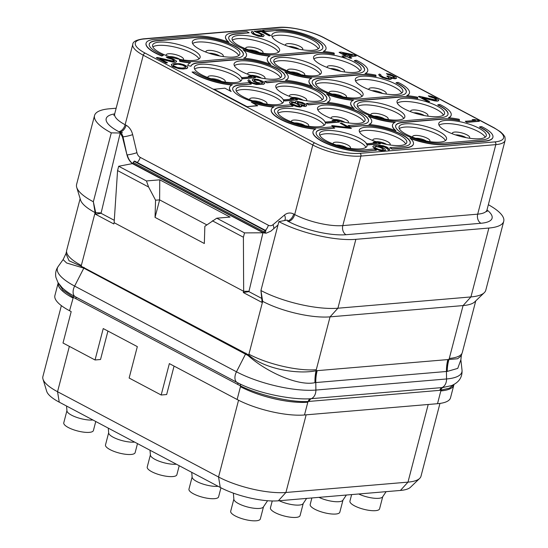 <?xml version="1.0" encoding="UTF-8"?>
<svg xmlns="http://www.w3.org/2000/svg" width="548" height="548" viewBox="0 0 548 548"><rect width="100%" height="100%" fill="white"/><g stroke="black" fill="none" stroke-linecap="round" stroke-linejoin="round"><path stroke-width="0.82" d="M174.065 366.091L166.654 394.539L161.174 395.005L169.359 363.598L237.126 399.492A49.101 14.193 14.6 0 0 304.489 414.98L437.51 403.698A49.101 14.193 14.6 0 0 450.518 397.8L453.847 385.018A49.101 14.193 14.6 0 0 453.95 384.463M58.307 283.069A49.45 14.289 14.6 0 0 72.877 297.948A49.101 14.193 14.6 0 1 58.198 282.898L54.896 295.564A49.101 14.193 14.6 0 0 69.548 310.73L71.192 311.6L63.006 343.007L95.044 359.974L100.524 359.509L107.935 331.061M61.369 305.626L42.895 376.545A49.101 14.193 14.6 0 0 42.997 379.134A49.101 14.193 14.6 0 0 57.547 391.71L218.556 477A49.101 14.193 14.6 0 0 285.919 492.481L407.979 482.13A49.101 14.193 14.6 0 0 419.645 478.431A49.101 14.193 14.6 0 0 420.994 476.226L439.955 403.424M42.997 379.134L46.696 391.306A42.347 12.241 14.6 0 0 59.246 402.157L220.255 487.446A42.347 12.241 14.6 0 0 278.357 500.804L400.417 490.446A42.347 12.241 14.6 0 0 410.473 487.261L419.645 478.431M161.174 395.005L129.136 378.031L137.322 346.624L103.23 328.567L95.044 359.974M58.602 283.522L62.91 290.029L73.316 297.345L240.401 385.854C258.663 395.087 291.152 402.622 308.209 401.485L308.236 401.485A4.672 3.48 86.9 0 1 310.394 398.752L442.846 387.518L451.484 385.614C458.936 382.456 462.444 377.305 462.019 370.147A57.889 16.735 14.6 0 1 446.552 378.969A9.35 6.925 85.2 0 1 441.955 387.6A4.679 3.466 85.2 0 0 439.839 390.334L449.435 388.169L453.737 384.573M442.873 387.511A4.679 3.439 83.6 0 0 440.811 390.238L440.832 390.916A49.45 14.289 14.6 0 0 453.703 384.997L453.826 384.532M80.138 198.65L66.685 250.292A49.101 14.193 14.6 0 0 81.337 265.458L81.33 266.321L69.075 260.779L65.959 253.669L63.109 259.588L66.589 262.978L83.817 268.143L74.638 286.077A9.35 5.672 117.9 0 0 75.371 296.804C69.863 293.913 65.438 290.851 62.095 287.632L57.958 282.508L55.903 277.309C55.143 273.37 55.896 269.767 58.163 266.506A57.889 16.735 14.6 0 0 74.638 286.077L236.469 371.797A9.35 5.672 117.9 0 0 237.202 382.525A9.35 5.672 117.9 0 0 237.27 382.566L239.887 383.895A2.336 1.439 116.1 0 1 240.401 385.854L240.456 386.717A49.45 14.289 14.6 0 0 307.818 402.205L304.489 414.98M239.887 383.895C259.54 393.711 292.543 399.985 310.36 398.759L310.394 398.752M72.877 295.434L237.126 382.49M488.357 204.712A56.115 16.221 -165.4 0 1 503.735 221.303L485.795 290.193A56.115 16.221 -165.4 0 1 484.254 292.714L474.726 301.88A49.101 14.193 14.6 0 1 463.067 305.579L330.054 316.86L316.285 369.715A49.101 14.193 14.6 0 1 248.922 354.227L248.532 354.885C264.663 369.297 297.804 374.503 316.066 370.77L316.251 370.736A35.072 25.516 -98.1 0 0 315.196 382.607L447.223 371.421L457.751 368.393L460.868 359.789L462.019 370.147M316.285 369.715L316.251 370.736L457.628 358.748L461.313 355.775L461.896 353.542M484.254 292.714A56.115 16.221 -165.4 0 1 470.924 296.934L463.067 305.579L449.298 358.426A49.101 14.193 14.6 0 0 462.307 352.528L475.76 300.886M503.735 221.303A56.115 16.221 -165.4 0 1 488.871 228.05L355.858 239.332A56.115 16.221 -165.4 0 1 278.87 221.632L287.221 220.036L287.316 220.913L288.303 221.44A42.086 12.166 14.6 0 0 346.041 234.715L480.939 223.269A42.086 12.166 14.6 0 0 486.994 209.939L487.021 211.651M260.923 290.522A56.115 16.221 -165.4 0 0 337.911 308.216L330.054 316.86A49.101 14.193 14.6 0 1 262.684 301.373L261.999 301.01L260.923 290.529L278.87 221.632M262.958 232.79L244.531 232.9L243.401 237.229L243.661 291.296L248.991 291.269L262.958 232.79L261.958 232.133A14.029 10.391 -94.8 0 0 266.41 233.126M277.987 225.029L270.883 231.14L266.294 233.133L261.745 232.153M283.131 220.817L284.96 220.467M261.732 298.413L248.902 291.618L248.991 291.269M244.531 232.9L216.768 218.2L230.071 217.07L159.749 179.819L159.626 199.883L206.802 224.872M261.999 301.01L261.691 302.277L243.312 292.543L243.661 291.296L114.128 222.687L113.82 223.954L95.448 214.22L95.797 212.973L93.345 201.76L111.285 132.863L120.923 133.02A7.014 5.199 85.2 0 1 123.005 136.836L126.965 154.906C128.15 159.338 130.356 162.461 133.596 164.27L132.383 163.626L118.69 166.25L146.453 180.95L159.749 179.819M243.312 292.543L248.902 291.618M120.923 133.02L120.218 132.993L101.127 212.946L95.105 212.61L81.337 265.458M81.207 267.143A2.336 1.521 -75.5 0 0 81.392 266.335L248.477 354.837A2.336 1.267 -50 0 1 248.08 355.529L248.134 355.577C267.082 372.551 298.927 386.361 314.997 382.641L315.196 382.607M355.858 239.332L337.911 308.216L470.924 296.934L488.871 228.05M84.104 267.39A2.336 1.418 -62.1 0 1 83.817 268.143L248.08 355.529M76.72 187.375L80.556 200.027A49.101 14.193 14.6 0 0 95.105 212.61L93.345 201.76A56.115 16.221 -165.4 0 1 76.72 187.375A56.115 16.221 -165.4 0 1 76.597 184.423L94.544 115.539A56.115 16.221 -165.4 0 1 109.408 108.792L116.149 108.223M111.285 132.863A56.115 16.221 -165.4 0 1 94.544 115.539M114.285 220.31L101.038 213.295L101.127 212.946M120.218 132.993L122.423 136.884L126.965 154.906M114.128 222.687L117.567 170.579L118.69 166.25M146.453 180.95L148.611 187.026L117.567 170.579M155.557 200.198L159.626 199.883L155.043 217.392L155.557 200.198L148.611 187.026M216.768 218.2L204.849 226.303L204.336 243.504L155.043 217.392M243.401 237.229L212.357 220.789M95.448 214.22L101.038 213.295M114.676 113.888A42.086 12.166 14.6 0 0 118.752 131.63L122.526 132.801M265.52 232.085L263.588 232.667A14.015 10.378 85.2 0 1 262.273 232.092L134.123 164.215A14.015 10.378 85.2 0 1 132.863 163.42L134.061 161.249L134.698 161.126L265.883 230.612L265.52 232.085M263.588 232.667L265.02 230.619L265.883 230.612M159.119 42.155A24.55 7.097 -165.4 0 1 186.039 46.909A24.55 7.097 -165.4 0 1 200.123 57.485A24.55 7.097 -165.4 0 1 193.615 60.431A24.55 7.097 -165.4 0 1 166.695 55.684A24.55 7.097 -165.4 0 1 152.611 45.107A24.55 7.097 -165.4 0 1 159.119 42.155M365.79 127.204A24.55 7.097 -165.4 0 1 392.711 131.958A24.55 7.097 -165.4 0 1 406.794 142.528A24.55 7.097 -165.4 0 1 400.293 145.48A24.55 7.097 -165.4 0 1 373.366 140.726A24.55 7.097 -165.4 0 1 359.283 130.15A24.55 7.097 -165.4 0 1 365.79 127.204M324.06 105.1A24.55 7.097 -165.4 0 1 350.98 109.853A24.55 7.097 -165.4 0 1 365.064 120.423A24.55 7.097 -165.4 0 1 358.556 123.375A24.55 7.097 -165.4 0 1 331.636 118.621A24.55 7.097 -165.4 0 1 317.552 108.045A24.55 7.097 -165.4 0 1 324.06 105.1M282.323 82.995A24.55 7.097 -165.4 0 1 309.25 87.749A24.55 7.097 -165.4 0 1 323.334 98.318A24.55 7.097 -165.4 0 1 316.826 101.27A24.55 7.097 -165.4 0 1 289.906 96.517A24.55 7.097 -165.4 0 1 275.822 85.947A24.55 7.097 -165.4 0 1 282.323 82.995M240.593 60.89A24.55 7.097 -165.4 0 1 267.52 65.644A24.55 7.097 -165.4 0 1 281.604 76.213A24.55 7.097 -165.4 0 1 275.096 79.165A24.55 7.097 -165.4 0 1 248.176 74.412A24.55 7.097 -165.4 0 1 234.092 63.842A24.55 7.097 -165.4 0 1 240.593 60.89M198.862 38.785A24.55 7.097 -165.4 0 1 225.79 43.539A24.55 7.097 -165.4 0 1 239.873 54.108A24.55 7.097 -165.4 0 1 233.366 57.061A24.55 7.097 -165.4 0 1 206.445 52.307A24.55 7.097 -165.4 0 1 192.362 41.737A24.55 7.097 -165.4 0 1 198.862 38.785M405.534 123.827A24.55 7.097 -165.4 0 1 432.461 128.581A24.55 7.097 -165.4 0 1 446.545 139.158A24.55 7.097 -165.4 0 1 440.037 142.103A24.55 7.097 -165.4 0 1 413.117 137.356A24.55 7.097 -165.4 0 1 399.033 126.78A24.55 7.097 -165.4 0 1 405.534 123.827M363.804 101.729A24.55 7.097 -165.4 0 1 390.731 106.476A24.55 7.097 -165.4 0 1 404.814 117.053A24.55 7.097 -165.4 0 1 398.307 119.998A24.55 7.097 -165.4 0 1 371.38 115.251A24.55 7.097 -165.4 0 1 357.296 104.675A24.55 7.097 -165.4 0 1 363.804 101.729M322.073 79.624A24.55 7.097 -165.4 0 1 349.001 84.371A24.55 7.097 -165.4 0 1 363.084 94.948A24.55 7.097 -165.4 0 1 356.577 97.9A24.55 7.097 -165.4 0 1 329.649 93.146A24.55 7.097 -165.4 0 1 315.566 82.57A24.55 7.097 -165.4 0 1 322.073 79.624M280.343 57.519A24.55 7.097 -165.4 0 1 307.264 62.267A24.55 7.097 -165.4 0 1 321.347 72.843A24.55 7.097 -165.4 0 1 314.847 75.795A24.55 7.097 -165.4 0 1 287.919 71.041A24.55 7.097 -165.4 0 1 273.836 60.465A24.55 7.097 -165.4 0 1 280.343 57.519M238.613 35.415A24.55 7.097 -165.4 0 1 265.533 40.162A24.55 7.097 -165.4 0 1 279.617 50.738A24.55 7.097 -165.4 0 1 273.116 53.69A24.55 7.097 -165.4 0 1 246.189 48.936A24.55 7.097 -165.4 0 1 232.105 38.36A24.55 7.097 -165.4 0 1 238.613 35.415M445.284 120.457A24.55 7.097 -165.4 0 1 472.205 125.211A24.55 7.097 -165.4 0 1 486.288 135.788A24.55 7.097 -165.4 0 1 479.788 138.733A24.55 7.097 -165.4 0 1 452.86 133.979A24.55 7.097 -165.4 0 1 438.777 123.41A24.55 7.097 -165.4 0 1 445.284 120.457M403.554 98.352A24.55 7.097 -165.4 0 1 430.475 103.106A24.55 7.097 -165.4 0 1 444.558 113.683A24.55 7.097 -165.4 0 1 438.058 116.628A24.55 7.097 -165.4 0 1 411.13 111.874A24.55 7.097 -165.4 0 1 397.047 101.305A24.55 7.097 -165.4 0 1 403.554 98.352M361.824 76.247A24.55 7.097 -165.4 0 1 388.744 81.001A24.55 7.097 -165.4 0 1 402.828 91.578A24.55 7.097 -165.4 0 1 396.32 94.523A24.55 7.097 -165.4 0 1 369.4 89.776A24.55 7.097 -165.4 0 1 355.316 79.2A24.55 7.097 -165.4 0 1 361.824 76.247M320.094 54.142A24.55 7.097 -165.4 0 1 347.014 58.896A24.55 7.097 -165.4 0 1 361.098 69.473A24.55 7.097 -165.4 0 1 354.59 72.418A24.55 7.097 -165.4 0 1 327.67 67.671A24.55 7.097 -165.4 0 1 313.586 57.095A24.55 7.097 -165.4 0 1 320.094 54.142M278.357 32.037A24.55 7.097 -165.4 0 1 305.284 36.791A24.55 7.097 -165.4 0 1 319.368 47.368A24.55 7.097 -165.4 0 1 312.86 50.313A24.55 7.097 -165.4 0 1 285.94 45.566A24.55 7.097 -165.4 0 1 271.856 34.99A24.55 7.097 -165.4 0 1 278.357 32.037M465.266 121.279L466.855 122.362L479.377 121.3L477.788 120.218L474.28 119.505L472.15 119.683L475.657 120.396L465.266 121.279L466.91 122.149L479.432 121.087M472.15 119.683L474.863 120.464M418.446 96.475L428.248 101.914L429.632 101.586L421.967 97.523L437.359 100.928L438.681 100.647L438.653 99.976L435.619 97.88L431.803 96.352L428.31 95.804L435.105 98.428L436.496 99.654L435.715 100.058L419.775 96.359L418.446 96.475L428.303 101.695L429.632 101.586M422.782 97.955L434.612 100.866L437.304 101.147L438.681 100.647M428.31 95.804L429.618 96.749L433.954 98.065L436.4 99.798M378.702 74.603L379.497 75.925L382.518 77.693L389.279 79.474L391.135 79.145L391.443 78.57L390.608 77.802L393.848 78.535L396.512 78.309L395.923 77.015L389.909 74.158L386.409 73.617L392.115 75.651L394.601 77.46L392.204 77.665L387.854 76.014L386.792 76.103L389.553 78.063L387.97 78.528L383.627 77.213L380.887 75.597L380.846 74.761L379.476 74.035L378.702 74.603L380.38 76.316L385.559 78.57L389.333 79.255L391.443 78.57M390.964 78.131L395.135 78.809L396.512 78.309M386.409 73.617L387.724 74.555L392.06 75.871L394.505 77.604M386.792 76.103L389.423 78.159M380.593 75.117L380.846 74.761M349.364 56.608L356.152 56.033L354.563 54.944L340.801 52.074L339.15 52.43L345.377 55.725M339.205 52.211L345.774 55.691L342.048 56.006L343.63 57.095L347.364 56.78L350.104 58.232L351.7 58.095L349.014 56.423L356.207 55.814M257.629 31.914L261.286 31.606L269.226 35.812L270.616 35.483L261.307 30.551L254.32 31.352L259.499 33.442L262.211 35.319M253.183 32.716L253.621 32.209L251.984 31.339L251.217 32.25L251.792 33.038L256.169 35.36L260.225 36.36L263.17 36.449L264.198 35.517L263.629 34.73L257.081 31.75L261.341 31.387L269.28 35.593L270.616 35.483M251.217 32.25L252.834 34.003L258.286 36.236L263.115 36.668L264.198 35.517M366.208 143.816L367.797 144.905L380.312 143.843L378.73 142.754L375.222 142.042L373.092 142.227L376.599 142.932L366.208 143.816L367.852 144.686L380.374 143.624M373.092 142.227L375.805 143.001M366.941 144.453A24.55 7.097 -165.4 0 1 367.05 145.898A24.55 7.097 -165.4 0 1 360.543 148.851A24.55 7.097 -165.4 0 1 333.616 144.097A24.55 7.097 -165.4 0 1 319.532 133.527A24.55 7.097 -165.4 0 1 326.039 130.575A24.55 7.097 -165.4 0 1 349.857 134.246A24.55 7.097 -165.4 0 1 366.626 143.782M378.668 146.179L384.196 146.878L387.724 149.029M387.573 149.241L388.888 150.179L389.71 149.227L386.943 147.104L383.141 145.747L379.374 145.227L373.777 145.7L372.75 146.624L374.428 148.166L377.428 149.597L383.367 150.775L385.477 150.262L384.888 148.96L383.785 148.213L378.606 145.96L382.894 146.268L385.34 147.076L386.984 147.946L387.826 148.885L387.573 149.241L388.943 149.967L389.71 149.227M372.75 146.624L374.366 148.385L379.538 150.467L383.305 150.995L385.477 150.262M325.135 122.06L326.724 123.149L339.239 122.088L337.657 120.998L334.15 120.286L332.019 120.464L335.527 121.177L325.135 122.06L326.779 122.93L339.301 121.868M332.019 120.464L334.732 121.245M325.211 122.348A24.55 7.097 -165.4 0 1 325.32 123.8A24.55 7.097 -165.4 0 1 318.813 126.746A24.55 7.097 -165.4 0 1 291.885 121.992A24.55 7.097 -165.4 0 1 277.802 111.422A24.55 7.097 -165.4 0 1 284.309 108.47A24.55 7.097 -165.4 0 1 308.743 112.34A24.55 7.097 -165.4 0 1 325.122 122.115M331.704 125.54L333.294 126.629L351.289 128.465L341.486 123.026L340.157 123.142L348.37 127.492L331.704 125.54L333.348 126.41L351.343 128.253M340.157 123.142L347.775 127.424M283.241 99.866L284.83 100.955L297.345 99.894L295.762 98.804L292.255 98.092L290.118 98.277L293.625 98.989L283.241 99.866L284.885 100.736L297.4 99.674M290.118 98.277L292.838 99.058M283.48 100.243A24.55 7.097 -165.4 0 1 283.583 101.695A24.55 7.097 -165.4 0 1 277.083 104.641A24.55 7.097 -165.4 0 1 250.155 99.887A24.55 7.097 -165.4 0 1 236.072 89.317A24.55 7.097 -165.4 0 1 242.579 86.365A24.55 7.097 -165.4 0 1 266.801 90.167A24.55 7.097 -165.4 0 1 283.323 99.859M289.488 102.031L290.022 103.545L292.769 105.161L296.571 106.524L300.071 107.066L301.653 106.593L301.133 105.422L305.181 106.25L306.764 105.785L306.174 104.483L302.338 102.455L296.674 101.257L295.351 101.702L295.66 102.517L291.07 101.558L289.488 102.031L290.077 103.325L294.461 105.648L298.249 106.675L301.708 106.381M301.421 105.75L305.126 106.47L306.764 105.785M295.351 101.702L295.317 102.408M241.346 77.679L242.928 78.761L255.45 77.7L253.861 76.617L250.354 75.905L248.223 76.083L251.731 76.795L241.346 77.679L242.99 78.549L255.505 77.487M248.223 76.083L250.943 76.864M241.75 78.138A24.55 7.097 -165.4 0 1 241.853 79.59A24.55 7.097 -165.4 0 1 235.352 82.536A24.55 7.097 -165.4 0 1 208.425 77.782A24.55 7.097 -165.4 0 1 194.341 67.212A24.55 7.097 -165.4 0 1 200.849 64.26A24.55 7.097 -165.4 0 1 224.933 68.02A24.55 7.097 -165.4 0 1 241.538 77.658M247.888 80.488L248.402 81.494L250.6 82.823L256.293 84.529L263.759 84.234L264.848 83.091L263.177 81.549L257.998 79.46L253.169 79.028L252.142 79.96L252.71 80.755L255.183 82.227L259.526 83.707L256.053 83.666L252.258 82.638L250.621 81.768L249.772 80.83L250.025 80.474L248.655 79.748L247.888 80.488L248.456 81.282L254.457 83.967L260.362 84.474L263.821 84.015L264.848 83.091M252.142 79.96L253.758 81.714L258.875 83.748M249.82 80.905L250.025 80.474M156.296 57.629L166.099 63.068L167.489 62.739L159.824 58.677L175.216 62.088L176.538 61.808L176.511 61.136L173.476 59.033L169.661 57.506L166.16 56.965L172.963 59.581L174.353 60.814L173.572 61.218L157.632 57.519L156.296 57.629L166.154 62.856L167.489 62.739M160.633 59.109L172.469 62.027L175.155 62.301L176.538 61.808M166.16 56.965L167.476 57.903L171.812 59.218L174.25 60.958M171.305 64.438L171.846 65.952L173.223 66.842L178.915 68.712L183.21 69.021L186.663 68.562L187.765 67.753L187.169 66.459L183.888 64.712L180.1 63.691L173.408 63.582L171.305 64.438L171.901 65.733L177.353 68.13L183.265 68.808L185.662 68.603L187.765 67.753M410.5 138.589A31.332 9.056 14.6 0 0 444.805 144.631L484.548 141.261A31.332 9.056 14.6 0 0 492.851 137.493A31.332 9.056 14.6 0 0 492.878 137.384M489.713 136.562A28.058 8.11 14.6 0 0 479.521 127.102L479.582 126.883A28.058 8.11 -165.4 0 1 489.741 136.452A28.058 8.11 -165.4 0 1 482.309 139.822L442.558 143.192A28.058 8.11 -165.4 0 1 411.788 137.767A28.058 8.11 -165.4 0 1 395.69 125.677A28.058 8.11 -165.4 0 1 403.129 122.307L442.873 118.937A28.058 8.11 -165.4 0 1 459.56 120.355L459.203 119.3A31.332 9.056 14.6 0 0 448.415 117.758A31.332 9.056 14.6 0 0 451.175 115.169A31.332 9.056 14.6 0 0 439.832 104.483L437.845 104.778A28.058 8.11 -165.4 0 1 448.011 114.347A28.058 8.11 -165.4 0 1 440.578 117.717L400.828 121.087A28.058 8.11 -165.4 0 1 370.058 115.662A28.058 8.11 -165.4 0 1 353.96 103.572A28.058 8.11 -165.4 0 1 361.399 100.202L401.143 96.832A28.058 8.11 -165.4 0 1 417.829 98.25L417.473 97.202A31.332 9.056 14.6 0 0 406.685 95.653A31.332 9.056 14.6 0 0 409.445 93.071A31.332 9.056 14.6 0 0 398.101 82.385L396.115 82.673A28.058 8.11 -165.4 0 1 406.28 92.242A28.058 8.11 -165.4 0 1 398.841 95.612L359.098 98.983A28.058 8.11 -165.4 0 1 328.327 93.557A28.058 8.11 -165.4 0 1 312.23 81.474A28.058 8.11 -165.4 0 1 319.669 78.097L359.413 74.727A28.058 8.11 -165.4 0 1 376.099 76.145L375.743 75.097A31.332 9.056 14.6 0 0 364.954 73.548A31.332 9.056 14.6 0 0 367.715 70.966A31.332 9.056 14.6 0 0 356.371 60.28L354.385 60.568A28.058 8.11 -165.4 0 1 364.55 70.137A28.058 8.11 -165.4 0 1 357.111 73.507L317.367 76.884A28.058 8.11 -165.4 0 1 286.597 71.452A28.058 8.11 -165.4 0 1 270.5 59.369A28.058 8.11 -165.4 0 1 277.932 55.992L317.682 52.622A28.058 8.11 -165.4 0 1 334.362 54.04L334.013 52.992A31.332 9.056 14.6 0 0 323.224 51.444A31.332 9.056 14.6 0 0 325.985 48.861A31.332 9.056 14.6 0 0 308.01 35.367A31.332 9.056 14.6 0 0 273.651 29.297L262.54 30.243L264.842 31.462L275.952 30.517A28.058 8.11 -165.4 0 1 306.722 35.949A28.058 8.11 -165.4 0 1 322.82 48.032A28.058 8.11 -165.4 0 1 315.381 51.402L275.637 54.779A28.058 8.11 -165.4 0 1 244.867 49.347A28.058 8.11 -165.4 0 1 228.769 37.264A28.058 8.11 -165.4 0 1 236.202 33.894L249.189 32.791L246.895 31.572L233.9 32.675A31.332 9.056 14.6 0 0 225.598 36.435A31.332 9.056 14.6 0 0 229.023 42.299A31.332 9.056 14.6 0 0 194.156 36.045L154.406 39.415A31.332 9.056 14.6 0 0 146.104 43.182A31.332 9.056 14.6 0 0 161.866 55.814L163.386 55.321A28.058 8.11 -165.4 0 1 149.275 44.004A28.058 8.11 -165.4 0 1 156.707 40.634L196.458 37.264A28.058 8.11 -165.4 0 1 227.228 42.696A28.058 8.11 -165.4 0 1 243.319 54.779A28.058 8.11 -165.4 0 1 235.887 58.15L196.136 61.52A28.058 8.11 -165.4 0 1 179.456 60.102L179.812 61.157A31.332 9.056 14.6 0 0 190.601 62.698A31.332 9.056 14.6 0 0 187.834 65.287A31.332 9.056 14.6 0 0 187.813 65.39A31.332 9.056 14.6 0 0 187.779 65.5A31.332 9.056 14.6 0 0 187.752 65.609L190.985 66.205A28.058 8.11 -165.4 0 1 191.005 66.109A28.058 8.11 -165.4 0 1 198.438 62.739L238.188 59.369A28.058 8.11 -165.4 0 1 268.958 64.801A28.058 8.11 -165.4 0 1 285.056 76.884A28.058 8.11 -165.4 0 1 277.617 80.255L264.629 81.357L266.931 82.577L279.918 81.474A28.058 8.11 -165.4 0 1 310.689 86.906A28.058 8.11 -165.4 0 1 326.786 98.989A28.058 8.11 -165.4 0 1 319.347 102.36L306.359 103.462L308.661 104.682L321.649 103.579A28.058 8.11 -165.4 0 1 352.419 109.011A28.058 8.11 -165.4 0 1 368.516 121.094A28.058 8.11 -165.4 0 1 361.077 124.465L348.09 125.567L350.391 126.78L363.379 125.684A28.058 8.11 -165.4 0 1 394.149 131.109A28.058 8.11 -165.4 0 1 410.247 143.199A28.058 8.11 -165.4 0 1 402.814 146.569L389.82 147.672L392.121 148.885L405.109 147.789A31.332 9.056 14.6 0 0 413.411 144.021A31.332 9.056 14.6 0 0 409.993 138.158A31.332 9.056 14.6 0 0 444.86 144.412L484.603 141.042A31.332 9.056 14.6 0 0 492.905 137.274A31.332 9.056 14.6 0 0 481.562 126.588L479.582 126.883M459.56 120.355L459.505 120.574A28.058 8.11 14.6 0 0 442.818 119.156L403.075 122.526A28.058 8.11 14.6 0 0 395.67 125.787M448.778 117.786A31.332 9.056 14.6 0 0 451.12 115.388A31.332 9.056 14.6 0 0 451.148 115.279M447.976 114.457A28.058 8.11 14.6 0 0 437.79 104.997L437.845 104.778M417.829 98.25L417.768 98.469A28.058 8.11 14.6 0 0 401.088 97.051L361.338 100.421A28.058 8.11 14.6 0 0 353.94 103.682M407.048 95.681A31.332 9.056 14.6 0 0 409.39 93.283A31.332 9.056 14.6 0 0 409.418 93.174M406.246 92.352A28.058 8.11 14.6 0 0 396.06 82.892L396.115 82.673M376.099 76.145L376.038 76.364A28.058 8.11 14.6 0 0 359.358 74.946L319.607 78.316A28.058 8.11 14.6 0 0 312.202 81.577M365.31 73.576A31.332 9.056 14.6 0 0 367.66 71.178A31.332 9.056 14.6 0 0 367.687 71.069M364.516 70.247A28.058 8.11 14.6 0 0 354.33 60.787L354.385 60.568M334.362 54.04L334.307 54.259A28.058 8.11 14.6 0 0 317.628 52.841L277.877 56.211A28.058 8.11 14.6 0 0 270.472 59.472M323.58 51.478A31.332 9.056 14.6 0 0 325.93 49.073A31.332 9.056 14.6 0 0 325.957 48.964M262.54 30.243L264.787 31.674L275.952 30.517M322.786 48.142A28.058 8.11 14.6 0 0 306.496 36.1A28.058 8.11 14.6 0 0 275.897 30.736M249.189 32.791L236.147 34.106A28.058 8.11 14.6 0 0 228.742 37.374M225.577 36.545A31.332 9.056 14.6 0 0 225.543 36.654A31.332 9.056 14.6 0 0 228.461 42.086M146.083 43.292A31.332 9.056 14.6 0 0 146.049 43.395A31.332 9.056 14.6 0 0 161.811 56.033L163.386 55.321M243.291 54.889A28.058 8.11 14.6 0 0 226.995 42.847A28.058 8.11 14.6 0 0 196.396 37.476L156.653 40.853A28.058 8.11 14.6 0 0 149.248 44.114M179.456 60.102L179.751 61.369A31.332 9.056 14.6 0 0 190.183 62.89M285.022 76.987A28.058 8.11 14.6 0 0 268.732 64.952A28.058 8.11 14.6 0 0 238.133 59.581L198.383 62.958A28.058 8.11 14.6 0 0 190.978 66.233M264.629 81.357L266.876 82.789L279.918 81.474M326.752 99.092A28.058 8.11 14.6 0 0 310.463 87.057A28.058 8.11 14.6 0 0 279.864 81.686M306.359 103.462L308.606 104.894L321.649 103.579M368.482 121.197A28.058 8.11 14.6 0 0 352.193 109.162A28.058 8.11 14.6 0 0 321.594 103.791M348.09 125.567L350.336 126.999L363.379 125.684M410.212 143.302A28.058 8.11 14.6 0 0 393.923 131.267A28.058 8.11 14.6 0 0 363.324 125.896M389.82 147.672L392.067 149.104L405.054 148.001A31.332 9.056 14.6 0 0 413.356 144.24A31.332 9.056 14.6 0 0 413.384 144.131M313.004 131.705A31.332 9.056 14.6 0 0 312.976 131.815A31.332 9.056 14.6 0 0 330.944 145.309A31.332 9.056 14.6 0 0 365.31 151.371L376.476 150.214L374.174 148.994L363.064 149.94A28.058 8.11 -165.4 0 1 332.294 144.508A28.058 8.11 -165.4 0 1 316.196 132.424A28.058 8.11 -165.4 0 1 323.635 129.054L334.746 128.109L323.573 129.273A28.058 8.11 14.6 0 0 316.169 132.534M334.746 128.109L332.444 126.889L321.334 127.835A28.058 8.11 -165.4 0 1 290.563 122.403A28.058 8.11 -165.4 0 1 274.466 110.319A28.058 8.11 -165.4 0 1 281.905 106.949L292.954 106.223L281.843 107.168A28.058 8.11 14.6 0 0 274.438 110.429M293.009 106.004L290.714 104.791L279.603 105.73A28.058 8.11 -165.4 0 1 248.833 100.298A28.058 8.11 -165.4 0 1 232.736 88.214A28.058 8.11 -165.4 0 1 240.168 84.844L251.224 84.118L240.113 85.063A28.058 8.11 14.6 0 0 232.708 88.324M251.279 83.899L248.984 82.686L237.873 83.625A28.058 8.11 -165.4 0 1 194.917 72.021L192.143 72.103A31.332 9.056 14.6 0 0 231.914 84.988M229.544 87.502A31.332 9.056 14.6 0 0 229.509 87.605A31.332 9.056 14.6 0 0 230.715 91.276M192.204 71.884A31.332 9.056 14.6 0 0 232.331 84.803A31.332 9.056 14.6 0 0 229.571 87.392A31.332 9.056 14.6 0 0 231.14 91.509L224.838 88.166L213.823 89.31L246.682 106.716L257.635 105.785L251.388 102.229A31.332 9.056 14.6 0 0 274.062 106.908A31.332 9.056 14.6 0 0 271.301 109.497A31.332 9.056 14.6 0 0 284.946 121.238A31.332 9.056 14.6 0 0 315.792 129.013A31.332 9.056 14.6 0 0 313.031 131.602A31.332 9.056 14.6 0 0 331.006 145.097A31.332 9.056 14.6 0 0 365.365 151.159L376.476 150.214M252.505 102.819A31.332 9.056 14.6 0 0 273.644 107.093M271.274 109.607A31.332 9.056 14.6 0 0 271.239 109.71A31.332 9.056 14.6 0 0 284.72 121.382A31.332 9.056 14.6 0 0 315.374 129.198M152.865 46.909A24.55 7.097 14.6 0 1 158.269 45.409A24.55 7.097 -165.4 0 1 182.532 49.217A24.55 7.097 -165.4 0 1 199.027 58.931M358.721 493.981A15.317 4.425 14.6 0 0 382.607 496.885L386.121 491.659M351.638 494.584L349.939 501.098A15.317 4.425 -165.4 0 0 354.508 505.831A15.317 4.425 14.6 0 0 370.099 510.483A15.317 4.425 14.6 0 0 379.579 508.818L382.737 496.687M66.931 410.671L63.773 422.796A15.317 4.425 -165.4 0 0 68.342 427.529A15.317 4.425 14.6 0 0 83.926 432.18A15.317 4.425 14.6 0 0 93.413 430.516L95.763 421.501M66.555 406.027L66.952 410.904A15.317 4.425 -165.4 0 0 71.562 415.179A15.317 4.425 14.6 0 0 92.893 419.98M108.662 432.769L105.504 444.901A15.317 4.425 -165.4 0 0 110.073 449.634A15.317 4.425 14.6 0 0 125.663 454.285A15.317 4.425 14.6 0 0 135.144 452.621L137.459 443.729M108.285 428.132L108.682 433.009A15.317 4.425 -165.4 0 0 113.292 437.283A15.317 4.425 14.6 0 0 134.404 442.106M156.523 453.689L123.471 436.181M318.97 497.358A15.317 4.425 14.6 0 0 342.863 500.255L346.37 495.029M311.887 497.954L310.195 504.468A15.317 4.425 -165.4 0 0 314.764 509.202A15.317 4.425 14.6 0 0 330.348 513.853A15.317 4.425 14.6 0 0 339.829 512.195L342.993 500.064M279.22 500.728A15.317 4.425 14.6 0 0 303.113 503.633L306.62 498.406M272.233 500.968L270.445 507.845A15.317 4.425 -165.4 0 0 275.014 512.572A15.317 4.425 14.6 0 0 290.604 517.23A15.317 4.425 14.6 0 0 300.085 515.565L303.243 503.434M267.575 500.728L263.362 507.003A15.317 4.425 14.6 0 1 253.361 508.16A15.317 4.425 14.6 0 1 238.483 503.598A15.317 4.425 -165.4 0 1 233.873 499.324L233.366 493.138M233.859 499.084L230.694 511.216A15.317 4.425 -165.4 0 0 235.27 515.949A15.317 4.425 14.6 0 0 250.854 520.6A15.317 4.425 14.6 0 0 260.334 518.935L263.499 506.804M218.083 486.295A15.317 4.425 14.6 0 1 196.753 481.493A15.317 4.425 -165.4 0 1 192.143 477.219L191.745 472.342M192.129 476.979L188.964 489.111A15.317 4.425 -165.4 0 0 193.533 493.844A15.317 4.425 14.6 0 0 209.124 498.495A15.317 4.425 14.6 0 0 218.604 496.831L220.954 487.809M176.353 464.19A15.317 4.425 14.6 0 1 155.022 459.388A15.317 4.425 -165.4 0 1 150.412 455.114L150.029 450.381M150.392 454.874L147.234 467.006A15.317 4.425 -165.4 0 0 151.803 471.739A15.317 4.425 14.6 0 0 167.393 476.39A15.317 4.425 14.6 0 0 176.874 474.726L179.223 465.711M319.785 135.322A24.55 7.097 14.6 0 1 325.197 133.822A24.55 7.097 -165.4 0 1 349.453 137.637A24.55 7.097 -165.4 0 1 365.948 147.35M278.055 113.224A24.55 7.097 14.6 0 1 283.467 111.717A24.55 7.097 -165.4 0 1 307.723 115.532A24.55 7.097 -165.4 0 1 324.217 125.245M236.325 91.119A24.55 7.097 14.6 0 1 241.73 89.619A24.55 7.097 -165.4 0 1 265.992 93.427A24.55 7.097 -165.4 0 1 282.487 103.14M194.595 69.014A24.55 7.097 14.6 0 1 199.999 67.514A24.55 7.097 -165.4 0 1 224.262 71.322A24.55 7.097 -165.4 0 1 240.757 81.035M359.536 131.952A24.55 7.097 14.6 0 1 364.941 130.451A24.55 7.097 -165.4 0 1 389.203 134.267A24.55 7.097 -165.4 0 1 405.698 143.98M317.806 109.847A24.55 7.097 14.6 0 1 323.21 108.346A24.55 7.097 -165.4 0 1 347.473 112.162A24.55 7.097 -165.4 0 1 363.968 121.875M276.069 87.742A24.55 7.097 14.6 0 1 281.48 86.242A24.55 7.097 -165.4 0 1 305.743 90.057A24.55 7.097 -165.4 0 1 322.238 99.77M234.339 65.637A24.55 7.097 14.6 0 1 239.75 64.137A24.55 7.097 -165.4 0 1 264.013 67.952A24.55 7.097 -165.4 0 1 280.508 77.665M192.608 43.532A24.55 7.097 14.6 0 1 198.02 42.032A24.55 7.097 -165.4 0 1 222.283 45.847A24.55 7.097 -165.4 0 1 238.777 55.56M399.28 128.581A24.55 7.097 14.6 0 1 404.691 127.081A24.55 7.097 -165.4 0 1 428.954 130.897A24.55 7.097 -165.4 0 1 445.449 140.603M357.549 106.476A24.55 7.097 14.6 0 1 362.961 104.976A24.55 7.097 -165.4 0 1 387.217 108.792A24.55 7.097 -165.4 0 1 403.712 118.498M315.819 84.371A24.55 7.097 14.6 0 1 321.231 82.871A24.55 7.097 -165.4 0 1 345.487 86.687A24.55 7.097 -165.4 0 1 361.981 96.393M274.089 62.267A24.55 7.097 14.6 0 1 279.494 60.766A24.55 7.097 -165.4 0 1 303.756 64.582A24.55 7.097 -165.4 0 1 320.251 74.295M232.359 40.162A24.55 7.097 14.6 0 1 237.764 38.661A24.55 7.097 -165.4 0 1 262.026 42.477A24.55 7.097 -165.4 0 1 278.521 52.19M439.03 125.211A24.55 7.097 14.6 0 1 444.435 123.704A24.55 7.097 -165.4 0 1 468.698 127.52A24.55 7.097 -165.4 0 1 485.192 137.233M397.3 103.106A24.55 7.097 14.6 0 1 402.705 101.606A24.55 7.097 -165.4 0 1 426.967 105.415A24.55 7.097 -165.4 0 1 443.462 115.128M355.57 81.001A24.55 7.097 14.6 0 1 360.974 79.501A24.55 7.097 -165.4 0 1 385.237 83.31A24.55 7.097 -165.4 0 1 401.732 93.023M313.833 58.896A24.55 7.097 14.6 0 1 319.244 57.396A24.55 7.097 -165.4 0 1 343.507 61.205A24.55 7.097 -165.4 0 1 360.002 70.918M272.103 36.791A24.55 7.097 14.6 0 1 277.514 35.291A24.55 7.097 -165.4 0 1 301.777 39.1A24.55 7.097 -165.4 0 1 318.272 48.813M350.104 58.232L351.754 57.876M347.364 56.78L350.158 58.013M343.63 57.095L347.418 56.56M342.048 56.006L343.692 56.876M342.719 53.088L352.433 55.129L347.37 55.553L342.719 53.088M343.432 53.471L351.658 55.19M256.238 32.366L258.19 32.668L261.197 34.092L262.314 35.175L261.006 35.791L255.868 34.545L253.395 33.072L253.108 32.592L253.621 32.209M254.382 31.14L256.293 32.154M383.586 149.748L381.189 149.953L378.49 149.337L375.483 147.912L374.64 146.974L376.216 146.337L379.723 147.042L382.723 148.474L383.586 149.748M374.681 147.042L376.161 146.549L379.668 147.261L382.668 148.693L383.518 149.775M292.79 104.106L291.399 102.88L291.639 102.353L294.324 102.634L297.317 103.723L299.804 105.531L298.756 106.127L296.872 105.778L292.79 104.106M303.736 103.853L304.866 105.1L304.078 105.504L298.379 103.634L297.256 102.38L298.037 101.976L301.284 102.716L304.565 104.456M291.426 102.914L292.385 102.503L295.899 103.38L299.715 105.716M304.51 104.668L304.77 105.237M297.29 102.462L299.331 102.414L303.681 104.065M261.649 83.358L256.786 82.255L254.025 80.303L254.806 79.734L256.409 79.761L260.197 80.789L262.958 82.741L261.649 83.358M254.073 80.378L255.279 79.905L259.053 80.59L262.862 82.885M176.908 64.13L181.47 64.582L185.566 66.424L185.854 66.904L185.354 67.616L182.162 68.062L177.6 67.603L173.504 65.767L173.216 65.281L173.716 64.568L178.778 64.137M178.723 64.356L182.772 65.191L185.751 67.048M173.264 65.356L173.661 64.787L176.853 64.349M187.752 65.609L190.985 66.205M270.753 64.404A31.332 9.056 14.6 0 0 243.723 58.191A31.332 9.056 14.6 0 0 246.49 55.601A31.332 9.056 14.6 0 0 243.065 49.738A31.332 9.056 14.6 0 0 270.096 55.951A31.332 9.056 14.6 0 0 267.335 58.54A31.332 9.056 14.6 0 0 270.753 64.404M312.483 86.509A31.332 9.056 14.6 0 0 285.46 80.296A31.332 9.056 14.6 0 0 288.221 77.706A31.332 9.056 14.6 0 0 284.796 71.843A31.332 9.056 14.6 0 0 311.826 78.056A31.332 9.056 14.6 0 0 309.065 80.645A31.332 9.056 14.6 0 0 312.483 86.509M327.19 102.401A31.332 9.056 14.6 0 0 329.951 99.811A31.332 9.056 14.6 0 0 326.533 93.948A31.332 9.056 14.6 0 0 353.556 100.161A31.332 9.056 14.6 0 0 350.795 102.75A31.332 9.056 14.6 0 0 354.214 108.614A31.332 9.056 14.6 0 0 327.19 102.401M368.92 124.506A31.332 9.056 14.6 0 0 371.681 121.916A31.332 9.056 14.6 0 0 368.263 116.053A31.332 9.056 14.6 0 0 395.286 122.266A31.332 9.056 14.6 0 0 392.526 124.855A31.332 9.056 14.6 0 0 395.944 130.719A31.332 9.056 14.6 0 0 368.92 124.506M267.308 58.65A31.332 9.056 14.6 0 0 267.273 58.759A31.332 9.056 14.6 0 0 270.191 64.191M244.086 58.218A31.332 9.056 14.6 0 0 246.436 55.821A31.332 9.056 14.6 0 0 246.456 55.711M243.572 50.169A31.332 9.056 14.6 0 0 269.678 56.143M309.038 80.755A31.332 9.056 14.6 0 0 309.004 80.864A31.332 9.056 14.6 0 0 311.922 86.296M285.816 80.323A31.332 9.056 14.6 0 0 288.166 77.926A31.332 9.056 14.6 0 0 288.193 77.816M285.303 72.274A31.332 9.056 14.6 0 0 311.408 78.248M327.546 102.428A31.332 9.056 14.6 0 0 329.896 100.031A31.332 9.056 14.6 0 0 329.923 99.921M350.768 102.86A31.332 9.056 14.6 0 0 350.741 102.969A31.332 9.056 14.6 0 0 353.652 108.401M327.033 94.379A31.332 9.056 14.6 0 0 353.138 100.353M369.284 124.533A31.332 9.056 14.6 0 0 371.626 122.136A31.332 9.056 14.6 0 0 371.654 122.026M392.498 124.965A31.332 9.056 14.6 0 0 392.471 125.074A31.332 9.056 14.6 0 0 395.382 130.506M368.77 116.484A31.332 9.056 14.6 0 0 394.868 122.457M246.682 106.716L257.697 105.572M213.878 89.091L246.737 106.497M449.298 358.426L448.791 359.495A35.045 26.838 -91.8 0 0 447.038 371.414M237.126 399.492L240.456 386.717A49.101 14.193 14.6 0 0 307.818 402.205L308.236 401.485L439.839 390.334M437.51 403.698L440.832 390.916A49.101 14.193 14.6 0 0 453.847 385.018M238.551 400.232L218.556 477L220.255 487.446M69.356 346.37L57.547 391.71L59.246 402.157M306.147 414.843L285.919 492.481L278.357 500.804M428.207 404.486L407.979 482.13L400.417 490.446M72.966 295.488A2.336 1.397 119.7 0 1 73.316 297.345L69.548 310.73M308.209 401.485A4.672 3.48 86.9 0 1 310.36 398.759M237.764 384.504A2.336 1.418 117.9 0 0 237.325 382.593M75.932 298.783A2.336 1.418 117.9 0 0 75.501 296.879M440.784 390.238A4.679 3.439 83.7 0 1 442.846 387.518M309.175 401.417A4.679 3.466 85.2 0 1 311.285 398.691A9.35 6.925 85.2 0 0 315.888 390.06L446.552 378.969L446.449 371.441A35.072 25.982 -94.8 0 1 447.86 359.543M245.936 353.111A2.336 1.418 -62.1 0 1 245.648 353.857L236.469 371.797A57.889 16.735 14.6 0 0 315.888 390.06L315.785 382.525A35.072 25.982 -94.8 0 1 317.196 370.626M238.757 383.333L75.371 296.804A9.35 5.672 117.9 0 0 75.439 296.845M288.303 221.44A7.014 4.254 117.9 0 0 294.687 214.542A35.072 10.138 14.6 0 0 342.808 225.605L477.698 214.158A35.072 10.138 14.6 0 0 486.994 209.946L505.105 140.418C505.229 135.438 504.297 136.568 503.386 134.637L500.523 131.869L494.214 127.848L324.663 38.038C312.257 31.263 290.029 26.181 278.268 27.4L143.377 38.846C136.349 39.853 132.815 41.696 132.78 44.374A35.072 10.138 14.6 0 0 143.247 55.204L312.798 145.014A35.072 10.138 14.6 0 0 360.92 156.077L495.81 144.631A35.072 10.138 14.6 0 0 505.105 140.418M346.041 234.715A7.014 5.199 85.2 0 1 342.808 225.605L360.92 156.077A2.103 1.562 85.2 0 0 359.947 153.344L494.837 141.898A32.969 9.528 14.6 0 0 493.734 127.759L324.183 37.949A2.103 1.274 -62.1 0 1 324.663 38.038M287.316 220.913A7.014 4.254 117.9 0 0 293.707 214.021L294.687 214.542L312.798 145.014A2.103 1.274 117.9 0 1 314.716 142.946A32.969 9.528 14.6 0 0 359.947 153.344M284.419 220.474L285.029 220.426A7.014 5.199 85.2 0 1 285.261 220.412M284.624 220.46A7.014 4.172 49.9 0 0 284.467 215.042A14.029 10.391 85.2 0 1 293.707 214.021M133.596 164.27L261.958 232.133A7.014 4.254 117.9 0 0 262.273 232.092M260.923 290.529L262.684 301.373L248.922 354.227M316.066 370.77A35.072 25.407 -97.9 0 0 314.997 382.641M248.532 354.885A2.336 1.26 -50 0 1 248.134 355.577M119.738 132.15A7.014 4.254 117.9 0 0 126.122 125.252A14.029 10.391 85.2 0 1 132.657 134.63A7.014 0.932 166.7 0 1 123.005 136.836L122.423 136.884M480.939 223.269A7.014 5.199 85.2 0 1 477.698 214.158L495.81 144.631A2.103 1.562 85.2 0 0 494.837 141.898M132.657 134.63L136.932 152.666A7.014 5.199 -94.8 0 0 140.199 157.358L268.349 225.235A7.014 5.199 -94.8 0 0 272.966 224.728L284.467 215.042M118.752 131.63A7.014 4.254 117.9 0 0 125.136 124.732L126.122 125.252M113.82 115.375L114.669 113.902A35.072 10.138 14.6 0 0 125.136 124.732L143.247 55.204A2.103 1.274 117.9 0 1 145.165 53.135L314.716 142.946M273.747 228.674A7.014 4.172 49.9 0 0 272.966 224.728M265.383 230.352A7.014 4.254 117.9 0 0 268.349 225.235M263.841 231.708L133.109 162.461M136.932 152.666A7.014 0.932 166.7 0 1 127.28 154.879A14.029 10.391 -94.8 0 0 133.808 164.249A7.014 4.254 117.9 0 0 134.123 164.215M137.233 162.468A7.014 4.254 117.9 0 0 140.199 157.358M265.02 230.619L134.061 161.249M324.183 37.949A32.969 9.528 14.6 0 0 278.953 27.551A2.103 1.562 -94.8 0 0 278.268 27.4M278.953 27.551L144.062 38.99A32.969 9.528 14.6 0 0 145.165 53.135M144.062 38.99A2.103 1.562 -94.8 0 0 143.377 38.846M493.734 127.759A2.103 1.274 -62.1 0 1 494.214 127.848M183.073 59.903A8.946 2.582 -165.4 0 0 179.354 55.882A8.946 2.582 -165.4 0 0 168.572 53.766A8.946 2.582 14.6 0 0 166.311 55.54M169.373 56.615A7.014 2.028 14.6 0 0 169.353 56.615A7.014 2.028 -165.4 0 1 179.895 59.362M336.273 145.035A7.014 2.028 14.6 0 1 336.294 145.035A7.014 2.028 -165.4 0 1 346.822 147.782M350.001 148.323A8.946 2.582 -165.4 0 0 346.281 144.302A8.946 2.582 -165.4 0 0 335.492 142.179A8.946 2.582 14.6 0 0 333.239 143.953M294.564 122.93A7.014 2.028 14.6 0 0 294.543 122.93A7.014 2.028 -165.4 0 1 305.092 125.677M308.271 126.218A8.946 2.582 -165.4 0 0 304.551 122.197A8.946 2.582 -165.4 0 0 293.762 120.074A8.946 2.582 14.6 0 0 291.509 121.848M252.813 100.825A7.014 2.028 14.6 0 1 252.834 100.825A7.014 2.028 -165.4 0 1 263.355 103.572M266.534 104.113A8.946 2.582 -165.4 0 0 262.821 100.092A8.946 2.582 -165.4 0 0 252.032 97.969A8.946 2.582 14.6 0 0 249.778 99.743M211.083 78.72A7.014 2.028 14.6 0 1 211.103 78.72A7.014 2.028 -165.4 0 1 221.625 81.467M224.803 82.008A8.946 2.582 -165.4 0 0 221.091 77.987A8.946 2.582 -165.4 0 0 210.302 75.871A8.946 2.582 14.6 0 0 208.041 77.645M376.044 141.658A7.014 2.028 14.6 0 0 376.024 141.665A7.014 2.028 -165.4 0 1 386.566 144.412M389.744 144.946A8.946 2.582 -165.4 0 0 386.025 140.925A8.946 2.582 -165.4 0 0 375.243 138.808A8.946 2.582 14.6 0 0 372.983 140.583M334.294 119.56A7.014 2.028 14.6 0 1 334.314 119.553A7.014 2.028 -165.4 0 1 344.836 122.307M348.014 122.841A8.946 2.582 -165.4 0 0 344.295 118.82A8.946 2.582 -165.4 0 0 333.513 116.703A8.946 2.582 14.6 0 0 331.252 118.478M292.564 97.455A7.014 2.028 14.6 0 1 292.584 97.455A7.014 2.028 -165.4 0 1 303.106 100.202M306.284 100.743A8.946 2.582 -165.4 0 0 302.565 96.722A8.946 2.582 -165.4 0 0 291.783 94.599A8.946 2.582 14.6 0 0 289.522 96.373M250.854 75.35A7.014 2.028 14.6 0 0 250.833 75.35A7.014 2.028 -165.4 0 1 261.375 78.097M264.554 78.638A8.946 2.582 -165.4 0 0 260.834 74.617A8.946 2.582 -165.4 0 0 250.052 72.494A8.946 2.582 14.6 0 0 247.792 74.268M209.096 53.245A7.014 2.028 14.6 0 1 209.124 53.245A7.014 2.028 -165.4 0 1 219.645 55.992M222.824 56.533A8.946 2.582 -165.4 0 0 219.104 52.512A8.946 2.582 -165.4 0 0 208.315 50.389A8.946 2.582 14.6 0 0 206.062 52.163M415.768 138.288A7.014 2.028 14.6 0 1 415.795 138.288A7.014 2.028 -165.4 0 1 426.317 141.035M429.495 141.576A8.946 2.582 -165.4 0 0 425.775 137.555A8.946 2.582 -165.4 0 0 414.987 135.438A8.946 2.582 14.6 0 0 412.733 137.212M374.058 116.183A7.014 2.028 14.6 0 0 374.037 116.183A7.014 2.028 -165.4 0 1 384.586 118.93M387.765 119.471A8.946 2.582 -165.4 0 0 384.045 115.45A8.946 2.582 -165.4 0 0 373.257 113.333A8.946 2.582 14.6 0 0 371.003 115.107M332.307 94.078A7.014 2.028 14.6 0 1 332.328 94.078A7.014 2.028 -165.4 0 1 342.856 96.825M346.035 97.366A8.946 2.582 -165.4 0 0 342.315 93.345A8.946 2.582 -165.4 0 0 331.526 91.228A8.946 2.582 14.6 0 0 329.273 93.002M290.577 71.98A7.014 2.028 14.6 0 1 290.598 71.973A7.014 2.028 -165.4 0 1 301.119 74.727M304.304 75.261A8.946 2.582 -165.4 0 0 300.585 71.24A8.946 2.582 -165.4 0 0 289.796 69.123A8.946 2.582 14.6 0 0 287.542 70.898M248.867 49.868A7.014 2.028 14.6 0 0 248.847 49.875A7.014 2.028 -165.4 0 1 259.389 52.622M262.567 53.156A8.946 2.582 -165.4 0 0 258.855 49.135A8.946 2.582 -165.4 0 0 248.066 47.018A8.946 2.582 14.6 0 0 245.805 48.793M455.539 134.918A7.014 2.028 14.6 0 0 455.518 134.918A7.014 2.028 -165.4 0 1 466.06 137.664M469.239 138.206A8.946 2.582 -165.4 0 0 465.526 134.185A8.946 2.582 -165.4 0 0 454.737 132.061A8.946 2.582 14.6 0 0 452.477 133.835M413.788 112.813A7.014 2.028 14.6 0 1 413.809 112.813A7.014 2.028 -165.4 0 1 424.33 115.559M427.509 116.101A8.946 2.582 -165.4 0 0 423.789 112.08A8.946 2.582 -165.4 0 0 413.007 109.956A8.946 2.582 14.6 0 0 410.747 111.73M372.058 90.708A7.014 2.028 14.6 0 1 372.078 90.708A7.014 2.028 -165.4 0 1 382.6 93.455M385.778 93.996A8.946 2.582 -165.4 0 0 382.059 89.975A8.946 2.582 -165.4 0 0 371.277 87.858A8.946 2.582 14.6 0 0 369.016 89.632M330.348 68.603A7.014 2.028 14.6 0 0 330.328 68.603A7.014 2.028 -165.4 0 1 340.87 71.35M344.048 71.891A8.946 2.582 -165.4 0 0 340.329 67.87A8.946 2.582 -165.4 0 0 329.547 65.753A8.946 2.582 14.6 0 0 327.286 67.527M288.597 46.498A7.014 2.028 14.6 0 1 288.618 46.498A7.014 2.028 -165.4 0 1 299.139 49.245M302.318 49.786A8.946 2.582 -165.4 0 0 298.598 45.765A8.946 2.582 -165.4 0 0 287.816 43.648A8.946 2.582 14.6 0 0 285.556 45.422M448.963 359.495A35.031 27.003 -92.1 0 0 447.223 371.421M81.33 266.321A2.336 1.521 -75.5 0 1 81.152 267.123M63.109 259.588L58.163 266.506M65.959 253.669L66.555 251.374M114.669 113.902L132.78 44.374M461.313 355.775L460.868 359.789"/></g></svg>
